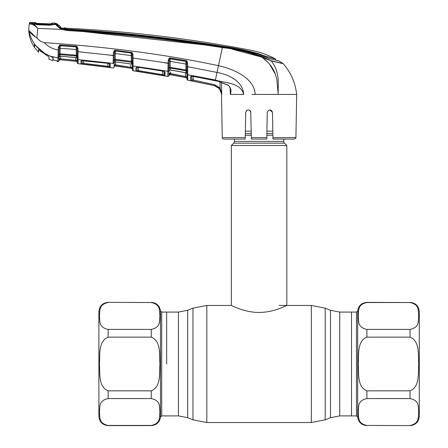 <?xml version="1.0" encoding="UTF-8"?>
<svg xmlns="http://www.w3.org/2000/svg" width="448" height="448" viewBox="0 0 448 448"><rect width="100%" height="100%" fill="white"/><g stroke="black" fill="none" stroke-linecap="round" stroke-linejoin="round"><path stroke-width="0.67" d="M166.667 363.989L166.667 312.077L166.667 363.989M410.038 302.534L366.906 302.534C356.882 304.545 358.949 311.489 358.193 315.952C358.971 320.421 356.821 327.326 366.906 329.392L410.038 329.392C420.062 327.382 417.995 320.443 418.751 315.974C417.978 311.511 420.123 304.601 410.038 302.534L366.906 302.372C361.609 302.831 358.534 305.687 357.694 310.934L357.694 417.038L356.462 415.895L356.462 312.077L351.506 312.077L351.506 415.895L351.506 312.077L339.724 312.077L330.495 310.285L325.203 308.146L311.354 305.458L279.11 305.458M283.73 139.098L283.73 141.411A2.464 2.464 0 0 0 284.452 143.153L286.81 145.51L286.81 305.458C286.994 305.183 274.165 312.469 259.062 312.441C244.065 312.474 231.179 305.189 231.358 305.458L206.814 305.458L192.965 308.146L192.965 419.826L187.678 417.693L187.678 310.285L192.965 308.146M284.452 143.153L233.722 143.153L231.358 145.51L231.358 305.458M233.722 143.153A2.464 2.464 0 0 0 234.444 141.411L234.444 139.098M272.81 131.146L266.93 131.146M251.244 131.146L245.364 131.146M286.81 145.51L231.358 145.51M410.038 302.372C415.649 302.921 418.734 306.001 419.278 311.618L419.278 416.36C418.734 421.971 415.649 425.051 410.038 425.6L366.906 425.438C356.821 423.371 358.971 416.466 358.193 411.998C358.949 407.534 356.882 400.59 366.906 398.58L410.038 398.58C420.123 400.646 417.978 407.557 418.751 412.02C417.995 416.489 420.062 423.427 410.038 425.438M410.038 337.131C420.112 341.23 417.984 355.102 418.751 363.989C417.984 372.859 420.112 386.742 410.038 390.841L366.906 390.841C356.832 386.742 358.966 372.876 358.193 363.989C358.96 355.118 356.838 341.23 366.906 337.131L410.038 337.131L410.038 329.392M108.136 425.438L151.262 425.438C161.286 423.427 159.219 416.489 159.975 412.02C159.202 407.557 161.347 400.646 151.262 398.58L108.136 398.58C98.112 400.59 100.178 407.534 99.422 411.998C100.195 416.466 98.05 423.371 108.136 425.438L108.136 425.6C102.519 425.051 99.439 421.971 98.89 416.36L98.89 311.618C99.439 306.001 102.519 302.921 108.136 302.372L151.262 302.534C161.347 304.601 159.202 311.511 159.975 315.974C159.219 320.443 161.286 327.382 151.262 329.392L108.136 329.392C98.05 327.326 100.195 320.421 99.422 315.952C100.178 311.489 98.112 304.545 108.136 302.534M108.136 390.841C98.062 386.742 100.19 372.876 99.422 363.989C100.19 355.118 98.062 341.23 108.136 337.131L151.262 337.131C161.336 341.23 159.208 355.102 159.975 363.989C159.214 372.859 161.336 386.742 151.262 390.841L108.136 390.841L108.136 398.58M250.141 110.589L250.919 112.403C249.15 109.066 247.408 109.066 245.689 112.403L245.224 139.098L223.798 139.098A1.54 1.54 0 0 1 222.258 137.586L221.502 94.433C221.133 89.779 218.697 86.822 214.206 85.557L187.768 80.153A0.924 0.924 -107.7 0 1 187.023 79.262L186.844 70.067L185.976 70.028L185.87 64.03L170.094 61.37L170.324 69.989M230.098 87.842L230.35 94.433L230.098 87.842M295.915 137.586C296.218 137.962 295.702 138.466 294.375 139.098L272.95 139.098L272.922 137.586L295.915 137.586L296.671 94.433L252 94.433M269.87 109.833L272.485 112.403L271.706 110.589M288.21 139.098L272.95 139.031M272.922 137.586L272.485 112.403C270.766 109.066 269.024 109.066 267.254 112.403L266.79 139.098L266.812 137.586L251.356 137.586L250.695 111.395M266.829 136.618L267.254 112.403M251.384 139.098L266.79 139.098L251.384 139.098L251.356 137.586M248.282 109.833L246.495 110.561M230.742 94.433L232.075 94.433M222.258 137.586L245.252 137.586L245.224 139.098M221.553 82.365L221.738 94.433L219.402 88.626L214.211 85.529L190.568 80.562L190.518 76.748L192.926 76.322L215.264 80.629L218.26 81.329L228.206 85.142C230.899 87.741 231.616 90.838 230.356 94.422L243.678 94.433C240.419 82.214 225.282 83.345 215.398 80.007L187.69 74.71L187.768 80.153M228.206 85.142L228.161 85.282C228.502 85.182 229.169 86.094 230.16 88.026L230.558 90.401M230.356 94.422L230.558 90.44M192.926 76.322L218.266 81.329L228.161 85.282M191.61 75.902L191.671 79.671L191.733 76.306M191.531 76.233A0.924 0.874 -1 0 1 190.518 76.748L190.568 80.562A0.924 0.924 -1 0 0 191.671 79.671L214.407 84.644L220.108 88.049L221.497 94.293M219.402 88.626L220.108 88.049L220.013 81.883M214.206 85.557L193.021 81.15L193.267 76.446L193.2 80.259M167.804 75.807L167.899 70.941L167.894 71.294L133.062 65.99L133.14 70.773L132.356 69.871A0.924 0.924 -1 0 0 133.14 70.773L167.793 76.446L167.894 71.294A0.924 0.862 1 0 0 168.969 70.459L168.879 75.555L168.918 73.226L185.438 76.552L170.453 73.78L170.296 74.67L185.27 77.448L185.438 76.552L186.978 76.916L186.256 77.627L169.966 74.642L186.256 77.666L186.978 76.916L186.945 74.962L187.018 79.201A0.924 0.924 179 0 0 187.768 80.091L187.768 79.929M187.712 76.362L187.706 75.802A0.924 0.874 179 0 1 186.945 74.962M168.986 69.586L168.974 70.146A0.924 0.829 1 0 1 167.899 70.941L168.174 60.53L169.154 58.257L170.335 57.994L186.066 60.642L186.962 61.107L187.622 62.922L187.684 72.537A0.924 0.638 179 0 1 186.894 71.915L186.889 71.546L186.894 71.915M187.684 72.537L187.69 74.71A0.924 0.857 179 0 1 186.928 73.881L186.379 72.996L185.125 72.621L186.161 72.834L185.976 70.028L169.988 67.273L169.114 67.301L168.969 70.459M187.622 62.922L186.732 62.866L186.861 70.101L186.799 66.685L187.69 66.735L217.034 72.425C228.586 74.687 242.838 80.853 243.678 94.433M187.656 70.47A0.924 0.442 -176.1 0 1 186.844 70.067L186.844 69.194A0.924 0.342 179 0 0 187.684 69.518M187.662 71.926A0.924 0.566 173.5 0 1 186.872 71.501A0.924 0.84 -1 0 0 186.122 70.829L170.072 68.068A0.924 0.84 -179 0 0 169.103 68.505A0.924 0.605 16.3 0 1 168.162 68.701M186.754 64.086L185.87 64.03L185.954 61.393L170.229 58.75L169.641 58.918L169.142 60.474L169.114 67.301A0.924 0.476 -13.4 0 1 168.168 67.754L168.062 65.475L169.058 65.212L169.092 63.297L169.019 67.402M186.922 73.668A0.924 0.862 -1 0 0 186.161 72.834L186.911 73.097L186.922 73.668M170.302 69.983L185.125 72.559M186.71 61.37L186.698 60.9L186.71 61.37M168.963 70.778A0.924 0.868 -179 0 1 170.044 69.944L168.963 70.896M34.58 36.002L28.941 30.559L28.722 29.215C28.874 35.75 30.755 41.742 34.367 47.191L34.367 44.234L35.532 45.354C32.138 40.947 29.943 36.019 28.941 30.559C30.033 32.76 32.67 35.23 36.865 37.962C38.853 40.303 41.317 41.866 44.251 42.644C48.076 46.654 52.73 49.095 58.212 49.969L58.257 47.443L59.797 44.974L76.289 46.161L76.966 46.374L77.974 48.44L78.03 51.694L113.322 55.496L113.266 57.568L113.366 52.763L114.503 50.389L115.461 50.215L132.205 52.595L132.961 54.477L133.022 58.044L169.092 63.297M132.21 61.522L132.149 57.988L133.022 58.044L133.062 65.99A0.924 0.868 -1 0 1 132.272 65.15L132.087 54.415L131.701 53.194L132.205 52.595M133.034 60.878A0.924 0.353 179 0 1 132.194 60.542L132.149 57.988M132.961 54.477L132.087 54.415L132.11 55.647L131.23 55.591L131.275 53.043A0.924 0.84 179 0 1 131.701 53.194M115.718 61.964L115.545 66.041L130.642 68.186L115.136 66.018A0.924 0.924 1 0 0 114.089 66.92L114.128 64.686L115.136 65.985L114.128 64.686L114.167 62.541A0.924 0.868 1 0 1 113.12 63.386L113.266 57.568A0.924 0.286 1 0 0 114.257 57.299L114.307 59.377L115.192 59.349L115.209 61.852L131.477 64.081L131.23 55.591L115.293 53.564L115.192 59.349L132.188 61.477A0.924 0.459 -175.1 0 0 133 61.902M114.503 50.389L114.912 51.089A0.924 0.84 -179 0 1 115.394 51.027L115.293 53.564L114.324 53.626M115.394 51.027L131.275 53.043L115.394 51.027M114.335 52.763L114.257 57.299M114.912 51.089L114.335 52.702L113.366 52.763M115.461 50.215L115.394 50.971M131.354 52.22L131.275 52.976M132.244 63.498L132.244 63.37A0.924 0.666 179 0 0 133.05 64.014L133.006 63.291A0.924 0.582 172.3 0 1 132.216 62.882A0.924 0.846 179 0 0 131.443 62.227L115.237 60.127A0.924 0.851 -179 0 0 114.296 60.575L114.178 61.975A0.924 0.806 -179 0 1 113.137 62.759A0.924 0.806 1 0 0 114.178 61.975M132.255 64.243L131.477 64.081A0.924 0.868 179 0 1 132.266 64.926M130.474 63.868L131.477 64.081M132.059 52.774L132.054 52.483M115.522 61.886L130.48 63.918M114.184 61.527L114.162 62.703A0.924 0.874 -179 0 1 115.209 61.852L114.162 62.81L114.128 64.686L132.317 67.536L132.289 66.102L132.317 67.536L131.555 68.354L115.136 66.018L131.555 68.354A0.924 0.924 179 0 1 132.345 69.25L132.272 65.15M133.14 70.773L138.057 71.518L133.14 70.773M136.864 67.239A0.924 0.879 -1 0 1 135.89 67.743L135.946 71.047L135.89 67.743L138.275 67.284L162.495 71.019L165.06 72.324L164.321 71.596M169.966 74.642L168.879 75.538A0.924 0.924 -179 0 1 167.793 76.446M164.192 72.727L164.231 74.922L162.686 74.598L162.63 71.098M138.275 67.284L136.702 67.379L136.948 66.881L137.004 70.151L138.544 70.644L138.6 67.385L138.544 70.644L164.231 74.922L164.287 71.473M164.338 71.736A0.924 0.879 1 0 0 165.06 72.324L164.993 75.813L135.946 71.047A0.924 0.924 -1 0 0 137.004 70.151L137.054 67.301M164.231 74.922A0.924 0.924 1 0 0 164.993 75.813M162.686 74.598L162.534 75.494M138.544 70.644L138.404 71.54M164.287 71.462L164.382 71.775L162.495 71.075L138.298 67.29M168.174 60.53L169.142 60.474M169.154 58.257L169.641 58.918A0.924 0.834 -179 0 1 170.229 58.828L170.094 61.37L169.126 61.421M170.335 57.994L170.229 58.828L185.954 61.488A0.924 0.829 -1 0 1 186.402 61.673L186.732 62.866M186.066 60.642L185.954 61.393M186.962 61.107L186.402 61.673M44.251 42.644C107.873 46.816 165.945 54.494 218.478 65.688C233.839 68.992 254.772 78.462 255.158 94.433M221.682 93.643L220.108 88.049M214.234 85.534L217.084 86.654M186.256 77.666L187.006 78.518A0.924 0.924 179 0 0 186.256 77.627M186.978 76.916L185.438 76.552L185.371 72.671M168.918 73.226L169.966 74.614A0.924 0.924 1 0 0 168.879 75.505M170.492 71.82L170.453 73.78M164.13 62.698L168.129 63.353L168.062 65.475M133.022 58.044L137.094 58.61M131.555 68.314L132.317 67.536L132.345 69.21A0.924 0.924 -1 0 0 131.555 68.314L130.642 68.186L130.738 65.094M130.771 67.284L115.662 65.139M115.136 66.018L115.136 65.985A0.924 0.924 1 0 0 114.089 66.881M115.702 62.944L115.713 62.44M114.167 62.541L114.089 66.92M77.342 62.804L77.274 58.75L77.342 62.804A0.924 0.924 -1 0 0 78.17 63.706L113.042 67.911A0.924 0.924 122.8 0 0 114.089 67.01M113.372 60.788A0.924 0.605 16.6 0 0 114.296 60.575L114.307 59.377A0.924 0.482 -13.4 0 1 113.383 59.836M76.244 46.922L60.222 45.707L76.244 46.956L76.289 46.161M59.797 44.974L59.993 45.73L60.25 44.94M56.986 60.889A0.924 0.918 -1 0 0 57.445 61.102L57.473 61.622L56.678 60.726L57.943 61.684L58.15 52.164A0.924 0.302 1 0 0 59.136 51.878L59.214 47.376L59.198 48.345L60.155 48.278L60.222 45.718A0.924 0.851 -179 0 0 59.993 45.73L59.214 47.376L58.257 47.443M58.274 54.354A0.924 0.493 -13.7 0 0 59.192 53.889L59.17 49.902L58.212 49.969L58.15 52.164M60.155 48.278L60.06 53.855L76.328 55.188L76.227 49.504L60.155 48.278M59.192 53.889L60.06 53.855L60.043 56.196L76.434 57.63A0.924 0.879 179 0 1 77.269 58.486M77.269 58.604L76.434 57.63L76.406 55.966L60.071 54.634A0.924 0.862 -179 0 0 59.175 55.098L59.046 57.058A0.924 0.879 -179 0 1 60.043 56.196L75.527 57.49M60.603 56.269L60.558 58.839L77.302 60.469L77.207 56.588A0.924 0.857 179 0 0 76.406 55.966L76.328 55.188L77.179 55.233A0.924 0.487 6.9 0 0 78.002 55.681L78.17 63.706L94.002 65.498L78.17 63.706M77.112 49.571L76.227 49.504L76.244 46.956A0.924 0.851 179 0 1 76.58 47.046L76.966 46.374M78.014 56.969A0.924 0.599 -9.9 0 1 77.207 56.588L77.09 48.373L76.58 47.046M77.09 48.373L77.974 48.44M77.146 51.626L77.19 54.113L77.146 51.626L78.03 51.694L78.002 55.681M77.19 54.113A0.924 0.358 -1 0 0 78.053 54.454M77.246 57.198A0.924 0.7 -1 0 0 78.081 57.882M78.142 62.194L78.103 59.601L113.12 63.386M77.33 62.222A0.924 0.924 -1 0 0 76.507 61.32L60.474 59.746L75.667 61.236L75.712 57.512M58.996 59.802L58.985 60.603A0.924 0.924 -179 0 1 59.993 59.696L60.474 59.746L60.558 58.839L59.018 58.503L59.993 59.724L76.507 61.359L77.302 60.469M59.102 53.995L59.08 55.199M77.235 56.655L77.213 55.294M59.069 55.905L58.985 60.637M53.172 59.87L57.053 60.917L53.133 59.853L53.133 57.91L50.859 56.33L58.01 57.921L58.027 57.092A0.924 0.795 1 0 0 59.058 56.319M58.257 55.317A0.924 0.616 17.2 0 0 59.175 55.098M55.535 60.48L57.445 61.102L57.473 61.622L57.943 61.684L58.979 60.782M34.367 46.732L34.367 47.191M50.859 56.33L49.969 55.961C45.114 54.074 40.914 51.206 37.363 47.359L35.532 45.354M109.558 63.717L110.292 64.372L110.242 67.385L80.97 63.851L80.926 61.04L83.317 60.53L107.722 63.23L110.292 64.378A0.924 0.885 -179 0 1 109.508 63.694M110.242 67.385A0.924 0.924 -179 0 1 109.435 66.489L109.486 63.515L109.609 63.874L107.722 63.23M80.97 63.851A0.924 0.924 178.9 0 0 81.995 62.95L81.945 60.178L81.995 62.95L83.53 63.342L83.574 60.603L83.53 63.342L109.435 66.489L109.39 63.734M107.845 63.291L107.778 67.183M83.53 63.342L83.429 64.243M81.855 60.547A0.924 0.885 179.1 0 1 80.926 61.04M78.03 51.694L82.09 52.08M109.34 55.02L114.29 55.434M75.762 60.334L60.558 58.839M60.564 58.341L60.598 56.638M77.336 62.266L76.507 61.359L77.336 62.266M58.99 60.553L59.13 60.144M59.993 59.696L59.343 59.035M213.164 46.15L222.37 47.611C170.733 39.446 118.838 33.74 66.679 30.492L61.762 29.378L66.679 30.492L77.353 31.198M84.056 31.674L206.36 45.114M232.383 49.291L261.794 57.086C249.172 52.226 236.029 49.067 222.37 47.611L224.493 47.958M276.248 61.93L271.275 60.939L261.794 57.086L271.275 60.939L272.569 62.765M281.501 63.308L282.537 63.431M281.221 63.118L280.23 62.877M272.278 61.169L280.017 62.961M262.024 56.51L271.118 60.71L283.08 63.56L278.886 60.889L269.041 58.419L258.574 54.225C246.781 50.702 234.735 48.138 222.438 46.53C170.834 38.242 118.95 32.53 66.791 29.394L66.746 29.753C118.916 33.029 170.822 38.752 222.466 46.934C236.18 48.406 249.362 51.598 262.024 56.51L261.794 57.086C268.195 61.544 272.703 67.206 275.318 74.082L276.814 79.537L278.225 94.433C277.743 84.823 280.56 73.013 271.275 60.939L283.259 63.717C290.892 72.57 295.361 82.813 296.671 94.433M60.525 27.558L63.762 28.734L63.778 27.782L63.84 28.61L66.825 29.114L66.937 28.263A15.406 15.406 0 0 1 63.778 27.782L66.937 28.263A1304.649 1304.649 0 0 1 251.138 50.316C259.739 51.979 267.893 54.886 275.61 59.03L275.632 60.094L275.61 59.03L263.687 55.653L263.693 56.314M268.307 58.212L272.39 59.254M66.825 29.114C118.972 32.133 170.828 37.834 222.393 46.211C234.618 47.897 246.646 50.378 258.474 53.654L263.687 55.653M60.95 27.759A16.33 16.33 0 0 0 63.762 28.734L63.778 28.913M60.514 26.555L60.575 27.457L62.972 28.672L66.735 29.394L63.834 28.924L63.778 27.782M58.99 26.992L56.532 24.5C56.879 25.542 58.738 26.947 62.115 28.711L66.746 29.753L66.679 30.492M60.508 26.516L56.532 23.514L60.508 26.516A15.406 15.406 0 0 1 56.75 23.738L56.773 24.511L56.75 23.738A0.924 0.924 135.2 0 0 55.3 23.923M62.115 28.711L61.762 29.378C58.089 27.166 56.134 25.446 55.905 24.214L56.532 24.422A0.924 0.885 -54.9 0 0 56.162 24.192M55.126 24.231L55.317 24.702L55.294 23.929L49.913 24.483L49.918 25.026L55.899 24.142A0.924 0.885 -54.9 0 0 55.591 24.203M56.28 24.909L59.444 28.084M278.219 94.382L277.928 89.779M275.369 74.234L269.36 63.879M268.229 62.602L262.237 57.389M277.978 77.549L278.152 79.369M222.466 46.934L215.264 80.629M61.762 29.378L37.817 28.398L36.865 37.962M30.234 22.966A0.924 0.924 -174 0 0 29.288 23.794L29.35 23.229A0.924 0.924 0 0 1 30.285 22.4L30.234 22.966L31.791 23.33L31.136 23.111L31.142 22.417L31.136 23.111M30.61 24.086L31.41 23.318C33.314 23.727 35.414 25.374 37.727 28.258L37.71 28.269C35.067 25.76 32.698 24.366 30.61 24.086L29.288 23.794L28.722 29.215L29.35 23.229M54.762 24.657L55.507 24.198L49.907 25.234L37.274 24.758L31.825 23.447M30.285 22.4A1309.274 1309.274 0 0 1 31.142 22.417M32.491 24.623L33.152 24.92M31.914 22.904L31.914 23.57M66.735 29.394L66.774 29.109M56.532 24.422A0.924 0.918 177.5 0 0 55.899 24.142M48.978 56.896L48.978 59.276L48.978 56.896L38.528 49.711L38.528 52.237L34.58 47.51L34.58 44.324M37.313 24.55L37.307 24.007L33.029 23.363L54.606 24.326M37.307 24.007L49.913 24.483M32.122 22.467L32.133 22.439A1309.274 1309.274 0 0 1 35.297 22.506L36.075 22.971L36.07 23.71M33.029 23.363L32.116 23.128L32.284 23.419M32.116 23.128L32.133 22.439M37.397 47.398L44.94 53.614L50.226 56.067M44.94 53.614L35.941 45.875L37.397 47.494L34.58 44.526L34.58 47.51M53.133 58.974L52.92 59.388M52.92 59.959L53.133 59.405M50.226 56.157L52.92 57.54L52.92 60.491M55.294 23.134L55.3 23.934L55.294 23.134A1309.274 1309.274 0 0 0 52.147 23.016L52.147 23.845L50.422 23.912L36.921 23.419L35.297 23.251L35.297 22.506M35.582 23.318L51.778 23.918A0.924 0.924 4.3 0 1 52.147 23.845L52.147 23.016L51.313 23.475L51.307 24.304M35.638 23.33A0.924 0.924 175.7 0 0 35.297 23.251M36.075 22.971L36.322 23.391M50.036 25.026L50.361 24.483M51.218 24.455L50.887 25.01M51.055 23.929L51.313 23.475M39.424 50.394L38.528 49.711M48.978 59.276L52.92 60.665M356.462 415.895L339.724 415.895L330.495 417.693L330.495 310.285M330.495 417.693L325.203 419.826L325.203 308.146M325.203 419.826L311.354 422.52L311.354 305.458M311.354 422.52L206.814 422.52L206.814 305.458M178.444 415.895L178.444 312.077L161.711 312.077L161.711 415.895L178.444 415.895L187.678 417.693M339.724 415.895L339.724 312.077M283.73 141.411L234.444 141.411M272.854 133.51L266.885 133.51M251.289 133.51L245.319 133.51M272.882 135.251L266.857 135.251M251.317 135.251L245.291 135.251M366.906 329.392L366.906 337.131M410.038 398.58L410.038 390.841M366.906 390.841L366.906 398.58M366.906 425.438L410.038 425.6M108.136 425.6L151.262 425.6C156.565 425.141 159.634 422.29 160.479 417.038L160.479 310.934L161.711 312.077M151.262 398.58L151.262 390.841M108.136 329.392L108.136 337.131M151.262 337.131L151.262 329.392M151.262 302.534L108.136 302.372M214.211 85.529L214.407 84.644M132.289 66.102L132.289 66.102A0.924 0.879 -1 0 0 133.078 66.954M132.356 69.81L132.356 69.81A0.924 0.924 -1 0 0 133.14 70.706M77.274 58.75A0.924 0.874 -1 0 0 78.103 59.601M58.01 57.921A0.924 0.879 1 0 0 59.046 57.064M222.393 46.525L222.393 46.211L222.393 46.525M267.142 57.798L267.131 56.868M258.474 54.186L258.474 53.654M31.791 23.33L32.497 23.783M187.678 310.285L178.444 312.077M206.814 422.52L192.965 419.826M357.694 310.934L356.462 312.077M357.694 417.038C358.534 422.29 361.609 425.141 366.906 425.6M160.479 417.038L161.711 415.895M160.479 310.934C159.634 305.687 156.565 302.831 151.262 302.372M191.61 75.891L191.363 76.378L192.926 76.384M170.302 70.039L185.125 72.621M59.965 56.241L59.046 57.154M81.945 60.172L81.698 60.682L107.727 63.28M70.627 60.754L73.763 61.074M70.773 60.771L71.21 60.816M59.993 59.724L58.985 60.631M275.632 60.094L275.61 59.03M54.275 24.399L53.855 24.489M53.581 24.55L53.267 24.623M53.256 24.629L52.388 24.808M49.918 25.026L37.302 24.55C36.865 24.847 31.685 23.201 31.937 23.341L31.578 23.257M36.473 23.397L36.753 23.414"/></g></svg>
